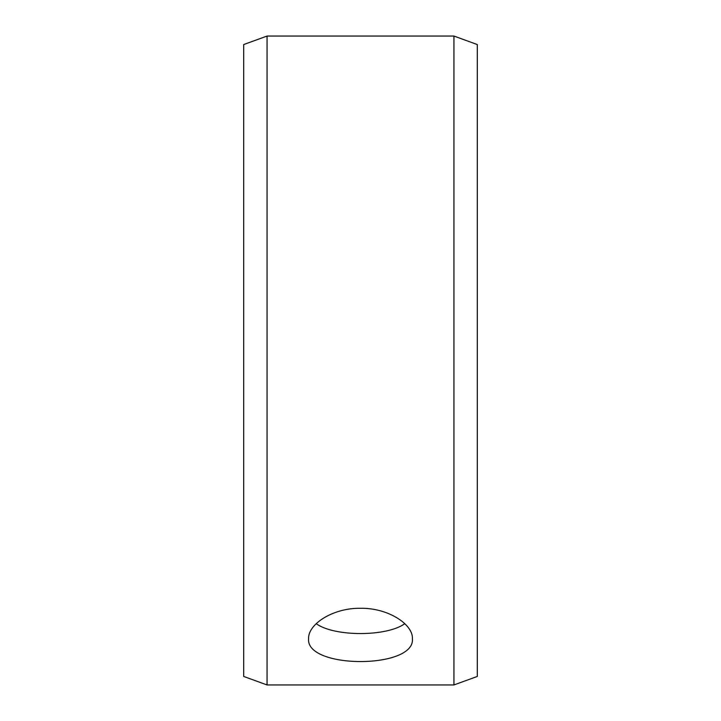 <?xml version="1.0" encoding="UTF-8"?>
<svg xmlns="http://www.w3.org/2000/svg" width="721" height="721" viewBox="0 0 721 721"><rect width="100%" height="100%" fill="white"/><g stroke="black" fill="none" stroke-linecap="round" stroke-linejoin="round"><path stroke-width="1.08" d="M243.698 676.451L243.698 44.549L267.058 36.05L267.058 684.95L243.698 676.451M453.942 36.05L453.942 684.95L477.302 676.451L477.302 44.549L453.942 36.05L267.058 36.05M316.222 623.674C334.174 636.841 386.798 636.85 404.778 623.674M360.5 608.29C388.304 607.83 413.097 624.422 412.412 638.608C415.611 669.223 305.371 669.205 308.588 638.608C307.939 624.422 332.606 607.857 360.5 608.29M453.942 684.95L267.058 684.95"/></g></svg>
